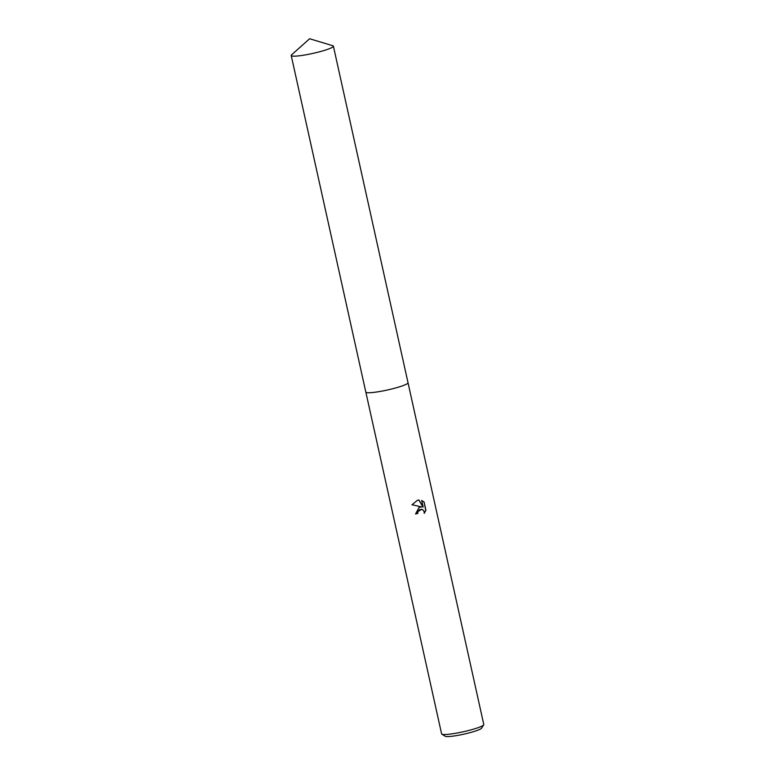 <?xml version="1.0" encoding="UTF-8"?>
<svg xmlns="http://www.w3.org/2000/svg" width="775" height="775" viewBox="0 0 775 775"><rect width="100%" height="100%" fill="white"/><g stroke="black" fill="none" stroke-linecap="round" stroke-linejoin="round"><path stroke-width="1.16" d="M366.12 392.402A21.603 2.635 -12.5 0 0 392.857 388.701A21.603 2.635 -12.5 0 0 407.882 383.141M419.159 507.315L421.755 506.976L411.971 504.738L417.58 500.195L418.907 500.011L423.16 507.121L421.677 500.437L424.09 502.045L425.921 510.299L424.206 513.35L424.196 511.771L422.772 509.659L419.653 509.533L417.822 511.858L417.802 513.457A21.603 2.635 167.5 0 1 415.565 513.98L419.159 507.315M365.848 392.15L441.605 733.877A21.603 2.635 -12.5 0 0 441.837 734.158A21.603 2.635 -12.5 0 0 468.633 730.486A21.603 2.635 -12.5 0 0 483.697 724.877A21.603 2.635 -12.5 0 0 483.784 724.518L408.028 382.792M441.837 734.158L445.179 736.25A18.765 2.286 -12.5 0 0 468.458 733.063A18.765 2.286 -12.5 0 0 481.546 728.19L483.697 724.877M415.545 513.893A20.896 2.548 -12.5 0 0 417.609 513.418L417.618 511.81L421.677 509.223M424.264 513.021L425.717 510.26L424.09 502.045M423.886 502.006L421.687 500.476M423.16 507.121L418.742 500.02M292.059 56.013A21.603 2.635 -12.5 0 0 315.59 52.787A21.603 2.635 -12.5 0 0 333.395 46.161A21.603 2.635 -12.5 0 0 332.795 45.725L309.622 38.75L291.574 54.86A21.603 2.635 -12.5 0 0 291.216 55.509A21.603 2.635 -12.5 0 0 292.059 56.013M291.216 55.509L365.819 392.082A21.613 2.635 -12.5 0 0 366.672 392.586A21.613 2.635 -12.5 0 0 390.203 389.35A21.613 2.635 -12.5 0 0 408.018 382.734L333.395 46.161"/></g></svg>
